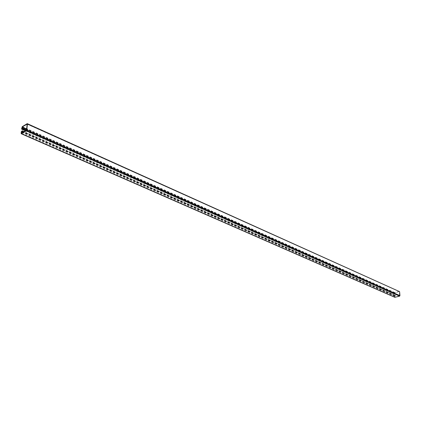 <?xml version="1.0" encoding="UTF-8"?>
<svg xmlns="http://www.w3.org/2000/svg" width="421" height="421" viewBox="0 0 421 421"><rect width="100%" height="100%" fill="white"/><g stroke="black" fill="none" stroke-linecap="round" stroke-linejoin="round"><path stroke-width="0.32" stroke-dasharray="2.1 1.58" d="M399.397 291.348L394.651 292.527L394.314 293.032L394.588 294.221L395.356 294.09L26.244 130.452M395.356 294.09L26.486 130.194M395.335 293.853L394.603 293.863L394.672 292.763L399.292 291.579L27.212 124.211M394.851 297.31L394.577 296.116L395.472 295.463L24.218 131.657M395.472 295.463L23.86 131.868M395.493 295.705L394.793 296.063L395.04 297.084L399.587 295.91L399.376 291.706M399.182 291.332L27.118 123.711M394.651 292.527L22.229 126.668M394.314 293.032L21.755 127.505M394.388 293.921L21.597 128.805M394.798 294.237L25.639 130.81M394.777 293.995L21.971 128.815M394.603 293.863L22.055 128.763M394.53 292.974L26.602 129.421M394.672 292.763L26.649 129.005M399.203 291.574L27.212 124.121M394.656 297.01L21.055 133.31M394.577 296.116L21.213 132.005M394.914 295.61L21.687 131.168M394.935 295.847L23.26 132.231M394.793 296.063L22.839 132.478M394.872 296.952L21.513 133.273M395.04 297.084L21.429 133.325M399.587 295.91L26.328 130.399M399.729 295.7L26.528 130.042M25.523 130.878L394.588 294.221M21.881 128.826L394.688 293.99M27.165 124.048L399.292 291.579M394.956 297.079L21.339 133.336"/><path stroke-width="0.63" d="M27.449 124.069L27.118 123.711L22.229 126.668L21.597 128.805L21.929 129.163L22.529 128.805L22.571 128.452L21.834 128.663L22.187 127.016L27.165 124.048L26.528 130.042L21.429 133.325L21.445 131.868L22.245 131.157L22.287 130.805L21.687 131.168L21.213 132.005L21.176 133.71L26.291 130.752L26.765 129.905L27.449 124.069L399.597 291.648L27.328 123.674M26.244 130.452L22.529 128.805M26.486 130.194L22.571 128.452M399.597 291.648L399.95 295.642L399.608 296.152L394.851 297.31L21.176 133.71M24.218 131.657L22.287 130.805M23.86 131.868L22.245 131.157M25.639 130.81L21.929 129.163M26.602 129.421L21.987 127.368M26.649 129.005L22.187 127.016M399.608 296.152L26.291 130.752M399.95 295.642L26.765 129.905M395.061 297.326L21.382 133.673M23.26 132.231L21.645 131.515M22.839 132.478L21.445 131.868M21.718 129.2L25.523 130.878"/></g></svg>
